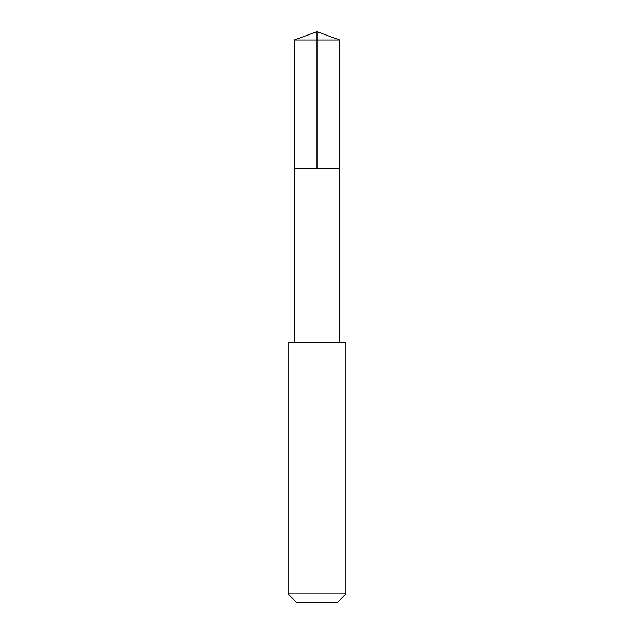 <?xml version="1.0" encoding="UTF-8"?>
<svg xmlns="http://www.w3.org/2000/svg" width="634" height="634" viewBox="0 0 634 634"><rect width="100%" height="100%" fill="white"/><g stroke="black" fill="none" stroke-linecap="round" stroke-linejoin="round"><path stroke-width="0.95" d="M294.255 168.208L339.745 168.208L339.753 39.982L294.247 39.982L294.255 168.208L339.745 168.208L339.745 342.273L294.255 342.273L294.255 168.208M288.938 342.281L288.105 342.281L288.105 593.963L345.895 593.963L345.895 342.281L288.938 342.281M345.895 593.963L337.55 602.3L296.45 602.3L288.105 593.963M317 168.208L317 31.7L294.247 39.982M317 31.7L339.753 39.982M294.255 342.273L288.105 342.281M339.745 342.273L345.895 342.281"/></g></svg>
